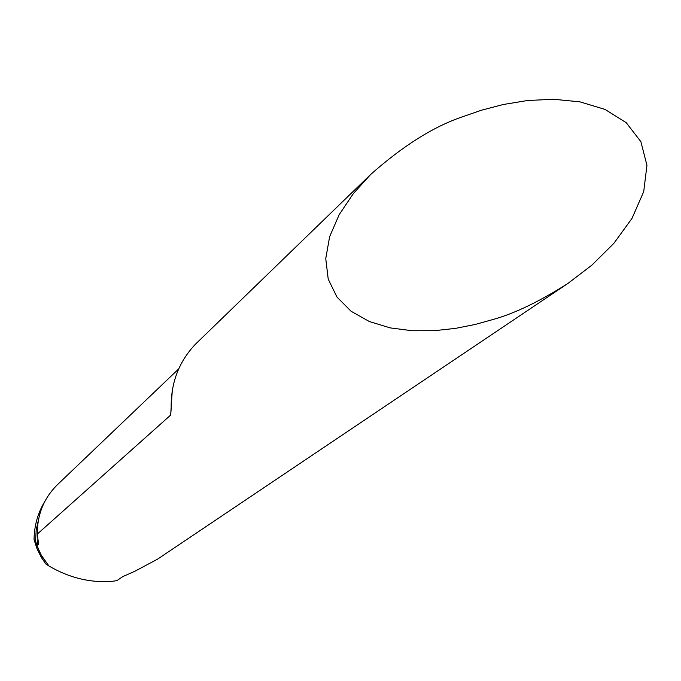 <?xml version="1.0" encoding="UTF-8"?>
<svg xmlns="http://www.w3.org/2000/svg" width="681" height="681" viewBox="0 0 681 681"><rect width="100%" height="100%" fill="white"/><g stroke="black" fill="none" stroke-linecap="round" stroke-linejoin="round"><path stroke-width="1.02" d="M370.651 174.489L195.558 344.092C178.72 361.773 170.599 383.343 171.186 408.804L170.659 415.087L37.327 534.057L38.621 544.664L37.736 544.979L35.531 541.931L36.757 545.668L41.864 556.368L48.955 566.005C69.266 577.88 90.292 582.987 112.033 581.327L116.826 580.672L122.818 576.577L134.651 571.368L157.575 559.135L567.86 283.475L591.653 265.343L613.802 243.432L631.994 218.397L643.715 191.65L646.95 165.296L640.881 141.674L626.231 122.699L605.034 109.411L579.914 101.844L553.389 99.247L527.383 100.533L503.114 104.533L481.22 110.288L461.888 117.013C433.269 126.777 402.863 145.93 370.651 174.489L353.371 193.557L339.223 214.583L329.63 236.673L325.756 258.644L328.225 279.167L336.942 297.01L351.107 311.277L369.4 321.56L390.298 327.91L412.345 330.753L434.359 330.685L455.487 328.378L475.193 324.454L493.206 319.457C514.819 313.388 539.71 301.394 567.86 283.475M38.74 518.599L36.187 530.056L35.531 541.931L34.05 539.497C34.271 525.579 37.847 512.912 44.767 501.505M56.744 485.366C43.669 498.662 37.191 514.896 37.327 534.057M34.05 539.497L36.995 548.724L41.388 557.509L45.823 563.996L48.955 566.005L40.869 554.649L35.531 541.931M37.736 544.979L37.881 538.654M170.659 415.087L172.165 392.392M178.524 369.051L56.744 485.357M171.186 408.796L171.297 402.982M38.621 544.664L38.613 544.145"/></g></svg>
